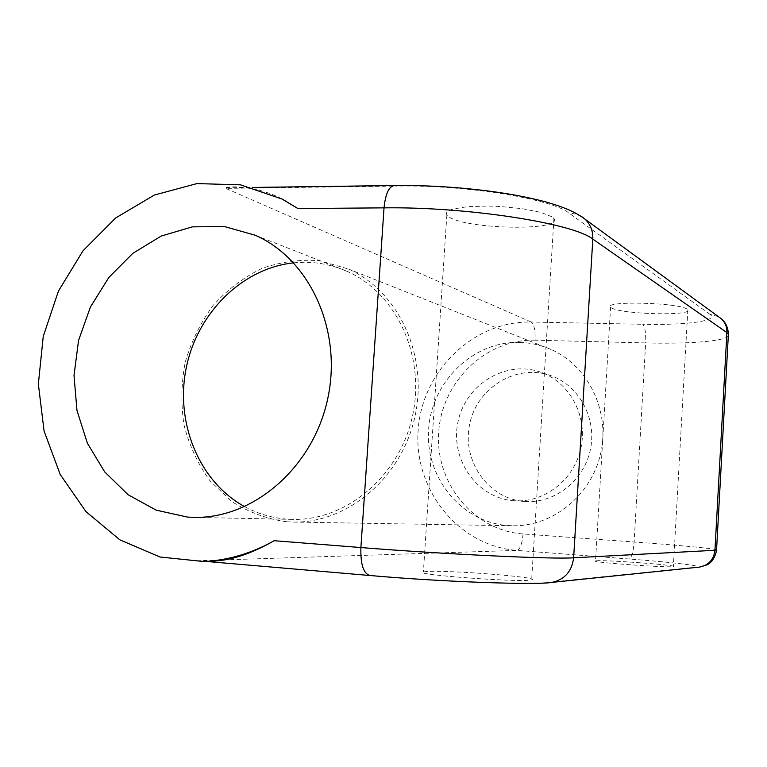 <?xml version="1.0" encoding="UTF-8"?>
<svg xmlns="http://www.w3.org/2000/svg" width="767" height="767" viewBox="0 0 767 767"><rect width="100%" height="100%" fill="white"/><g stroke="black" fill="none" stroke-linecap="round" stroke-linejoin="round"><path stroke-width="0.58" stroke-dasharray="3.83 2.88" d="M519.585 342.408C530.524 342.705 541.051 345.083 551.147 349.531C587.944 365.648 610.081 410.537 600.839 452.645C591.875 494.811 553.208 526.43 513.075 525.769L508.109 525.568C461.379 522.442 425.1 477.342 428.609 429.587C431.457 381.793 473.124 341.047 519.585 342.408M286.81 521.781C267.021 519.038 248.69 512.298 231.826 501.56L210.072 480.928C198.078 464.332 189.411 445.809 184.07 425.359C180.82 404.324 181.213 383.232 185.25 362.072C191.328 341.43 200.618 322.562 213.101 305.477C227.166 289.888 243.321 277.596 261.547 268.594C280.54 261.815 299.945 259.188 319.772 260.722L348.247 268.958C398.274 290.894 428.427 355.131 415.043 416.145C402.042 477.237 348.122 523.046 293.56 522.068L286.81 521.781M525.079 501.465C554.599 503.564 583.802 480.842 590.293 449.98C597.052 419.175 579.775 386.386 552.019 376.07C517.802 362.801 477.333 386.856 469.768 423.787C461.418 460.545 488.311 499.288 524.935 501.455L525.079 501.465M213.399 561.108L199.938 560.907L370.499 575.509C439.721 581.578 528.118 584.933 546.353 582.556L550.275 582.565M226.064 187.599C231.155 186.189 240.579 186.717 254.337 189.171C264.251 191.127 273.771 194.55 282.908 199.449M426.529 571.52L423.403 571.894C408.14 574.406 524.733 582.997 531.656 579.814C542.231 577.311 446.998 569.871 426.529 571.52M596.688 560.763L595.528 560.917C588.116 562.173 671.115 568.184 673.349 566.525C678.68 565.25 606.735 559.872 596.688 560.763M552.039 216.831L540.936 212.392L522.346 208.691L499.614 206.457L488.013 206.045L467.132 206.697L452.425 209.161L448.225 210.925L446.356 212.938L446.845 215.096L449.759 217.387C469.068 229.534 563.467 230.953 553.937 218.633L552.039 216.831M687.127 309.197C679.572 302.649 603.897 300.645 610.59 307.059L611.683 307.95C621.212 314.278 692.697 316.215 687.836 309.897L687.127 309.197M514.408 500.755L514.254 500.746C476.94 498.531 449.577 458.963 458.11 421.428C465.837 383.721 507.064 359.109 541.933 372.637C570.217 383.145 587.819 416.634 580.916 448.129C574.272 479.672 544.493 502.893 514.408 500.755M293.684 262.841C312.006 260.991 329.695 263.781 346.732 271.192C395.993 292.543 425.743 355.648 412.588 415.599C399.818 475.636 346.722 520.592 293.099 519.403L287.002 519.134C271.978 517.974 257.875 513.813 244.692 506.661M728.295 335.936C724.681 341.344 688.44 344.047 645.651 342.926C646.006 332.84 645.037 326.627 642.746 324.297C686.225 325.313 719.657 320.932 709.906 314.278L718.42 316.637M535.098 340.184C485.77 338.793 441.677 381.841 438.686 432.339C435.004 482.788 473.44 530.534 523.065 533.957L634.117 542.001L645.651 342.926L535.098 340.184C535.414 330.366 534.12 324.307 531.205 322.025L642.746 324.297M523.065 533.957C522.164 543.813 520.131 549.297 516.987 550.399C458.541 546.085 413.739 489.787 418.12 430.603C421.677 371.381 473.172 320.683 531.205 322.025L225.738 188.375L396.855 186.074L393.519 185.528M716.57 549.747C713.291 548.434 677.108 545.107 634.117 542.001C633.302 552.135 631.634 557.801 629.113 558.99L516.987 550.399L198.135 560.715M698.363 567.206L695.842 567.187C706.11 566.219 672.832 562.297 629.113 558.99M709.906 314.278L568.941 213.053C551.933 198.921 465.55 184.722 396.855 186.074M581.856 216.754L575.701 213.974L568.941 213.053M369.569 575.48L370.499 575.509M546.353 582.556L695.842 567.187M293.56 522.068L513.075 525.769M348.247 268.958L551.147 349.531M206.294 561.454L199.938 560.907M226.064 187.8L252.209 187.445M446.845 215.096L423.403 571.894M553.937 218.633L531.656 579.814M610.59 307.059L595.528 560.917M687.836 309.897L673.349 566.525M514.254 500.746L524.935 501.455M541.933 372.637L552.019 376.07M194.195 517.37L293.099 519.403M255.162 235.21L346.732 271.192"/><path stroke-width="1.15" d="M274.183 540.706C251.576 553.381 228.125 560.332 203.811 561.54L160.025 557.015L119.882 539.853L85.933 511.608L60.2 474.476L44.074 431.016L38.35 384.037L43.249 336.435L58.426 291.105L83.009 250.78L115.606 218.02L154.33 195.048L196.851 183.601L240.435 184.828L282.122 199.075L297.884 208.547L384.027 207.857L360.893 547.552L274.183 540.706C251.787 553.534 231.519 560.341 213.399 561.108M187.445 517.073L194.195 517.37C253.589 518.732 313.109 467.429 327.682 398.917C342.696 330.491 309.734 258.882 255.162 235.21L224.271 226.505L192.296 226.869L161.223 236.054L132.854 253.311L108.809 277.491L90.381 307.097L78.57 340.395L74.006 375.504L76.978 410.45L87.371 443.221L104.695 471.897L128.06 494.715L156.18 510.151L187.445 517.073M282.908 199.449L297.884 208.547M244.692 506.661C199.113 481.772 175.068 422.914 186.199 368.074C197.157 313.195 242.075 268.239 293.684 262.841M718.42 316.637L721.268 318.727C725.218 322.437 727.097 327.058 726.905 332.571L728.401 334.057L728.295 335.936M716.57 549.747L714.949 550.284C713.799 559.536 708.737 565.126 699.744 567.062L698.363 567.206M550.275 582.565L699.744 567.062L707.222 564.733C707.279 564.771 714.508 561.789 716.551 550.112L728.401 334.057C727.902 324.125 722.514 319.686 721.268 318.727L584.972 219.132C575.48 212.037 564.905 207.406 544.656 201.577C525.069 196.611 512.155 194.415 493.43 191.673C460.488 187.273 427.794 185.211 395.341 185.499C389.339 185.489 385.571 192.939 384.027 207.857C468.023 206.678 573.908 223.437 592.814 239.112C593.131 231.068 590.513 224.415 584.972 219.132L581.856 216.754M592.814 239.112L726.905 332.571L714.949 550.284L573.639 557.801C553.486 559.354 445.445 554.32 360.893 547.552C360.432 564.454 363.491 573.774 370.077 575.518C444.103 582.086 538.204 585.163 551.885 582.383C564.656 579.593 571.904 571.396 573.639 557.801L592.814 239.112M369.569 575.48L206.294 561.454M252.209 187.445L393.519 185.528M203.811 561.54L213.399 561.214M282.122 199.075L282.918 199.439"/></g></svg>
